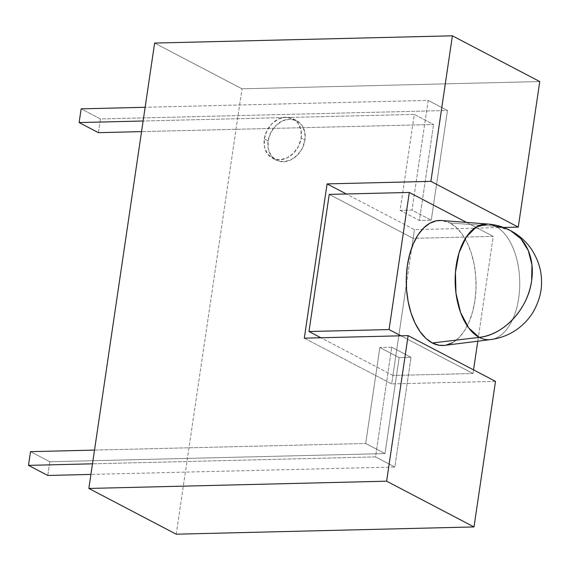 <?xml version="1.0" encoding="UTF-8"?>
<svg xmlns="http://www.w3.org/2000/svg" width="570" height="570" viewBox="0 0 570 570"><rect width="100%" height="100%" fill="white"/><g stroke="black" fill="none" stroke-linecap="round" stroke-linejoin="round"><path stroke-width="0.43" stroke-dasharray="2.85 2.14" d="M264.309 138.923L268.107 140.918A22.216 17.613 -62.4 0 0 276.236 160.149A22.216 17.613 -62.4 0 0 304.971 140.02L301.174 138.025A22.216 17.613 117.6 0 1 272.439 158.161A22.216 17.613 117.6 0 1 264.309 138.923L266.917 130.737L271.933 123.733L278.595 118.966L285.884 117.171L292.702 118.624L297.996 123.099L300.974 129.91L301.174 138.025L298.566 146.212L293.55 153.223L286.888 157.99L279.592 159.785L272.781 158.332L267.48 153.857L264.509 147.046L264.309 138.923A22.216 17.613 117.6 0 1 293.044 118.795A22.216 17.613 117.6 0 1 301.174 138.025L304.971 140.02A22.216 17.613 -62.4 0 0 296.842 120.783A22.216 17.613 -62.4 0 0 268.107 140.918L264.309 138.923M176.223 534.19L241.994 88.813L154.62 43.071L241.994 88.813L539.761 81.553L241.994 88.813L176.223 534.19M503.574 227.473L414.454 229.646L346.346 193.978L414.454 229.646L503.574 227.473M304.309 338.16L391.676 383.902L414.454 229.646L411.818 247.53L413.172 238.345L329.232 194.398L413.172 238.345L493.257 236.393L477.781 341.209L493.257 236.393L466.531 222.407L493.257 236.393L413.172 238.345L392.922 375.466L320.896 337.761L392.922 375.466L406.31 284.822L391.676 383.902L304.309 338.16M495.487 381.373L391.676 383.902L495.487 381.373M268.107 140.918L270.714 132.732L275.73 125.721L282.392 120.954L289.688 119.159L296.5 120.612L301.801 125.087L304.772 131.898L304.971 140.02L302.364 148.207L297.348 155.211L290.686 159.978L283.39 161.773L276.578 160.32L271.277 155.845L268.306 149.034L268.107 140.918M444.643 345.37A62.557 34.891 88.6 0 0 467.25 325.919A62.557 34.891 88.6 0 0 450.015 222.991L495.644 226.347A57.883 32.283 -91.4 0 1 519.655 288.114A57.883 32.283 -91.4 0 1 490.67 339.585A57.883 32.283 88.6 0 0 519.655 288.114A57.883 32.283 88.6 0 0 495.644 226.347L487.856 224.038M510.371 230.494L495.644 226.347L450.015 222.991L441.722 220.505M473.542 369.887L473.007 373.521L400.974 335.808L473.007 373.521L392.922 375.466L473.007 373.521L473.542 369.887M444.735 345.363L445.897 345.171M452.559 342.684L458.772 337.903L464.315 331.013L468.968 322.278L472.551 312.025L474.931 300.661L476.007 288.62L475.751 276.357L474.162 264.352L471.305 253.066L467.286 242.927L462.27 234.327L456.435 227.594L450.015 222.991A62.557 34.891 88.6 0 0 441.6 220.497M391.725 347.216L379.862 347.501L399.157 357.604L411.027 357.319L391.725 347.216L411.027 357.319L394.825 467.015L375.53 456.912L391.725 347.216L375.53 456.912L92.49 463.809L375.53 456.912L394.825 467.015L90.922 474.418L394.825 467.015L411.027 357.319L399.157 357.604L379.862 347.501L365.691 443.489L384.985 453.592L399.157 357.604L384.985 453.592L365.691 443.489L379.862 347.501L391.725 347.216M400.111 210.38L411.975 210.095L431.269 220.198L419.406 220.483L400.111 210.38L414.283 114.399L433.585 124.502L141.545 131.613L433.585 124.502L414.283 114.399L143.113 121.004L414.283 114.399L400.111 210.38L419.406 220.483L433.585 124.502L419.406 220.483L431.269 220.198L411.975 210.095L400.111 210.38M98.418 132.667L100.441 118.952L81.147 108.849L100.441 118.952L447.471 110.502L428.177 100.398L145.136 107.288L428.177 100.398L411.975 210.095L428.177 100.398L447.471 110.502L431.269 220.198L447.471 110.502L100.441 118.952L98.418 132.667M47.794 475.473L49.825 461.757L384.985 453.592L49.825 461.757L30.524 451.654L49.825 461.757L47.794 475.473M94.52 450.093L365.691 443.489L94.52 450.093M272.439 158.161L276.236 160.149M293.044 118.795L296.842 120.783"/><path stroke-width="0.85" d="M386.624 481.187L88.856 488.447L176.223 534.19L473.998 526.929L386.624 481.187L473.998 526.929L495.487 381.373L408.12 335.63L495.487 381.373L473.998 526.929L176.223 534.19L88.856 488.447L386.624 481.187L408.12 335.63L386.624 481.187M154.62 43.071L88.856 488.447L154.62 43.071L452.395 35.81L430.899 181.367L518.265 227.117L539.761 81.553L452.395 35.81L154.62 43.071M539.761 81.553L452.395 35.81L430.899 181.367L518.265 227.117L503.574 227.473L518.265 227.117L539.761 81.553M346.346 193.978L327.087 183.896L430.899 181.367L327.087 183.896L304.309 338.16L408.12 335.63L304.309 338.16L327.087 183.896L346.346 193.978M441.722 220.505L436.421 220.79L429.766 223.276L423.546 228.064L418.002 234.954L413.35 243.689L409.766 253.935L407.393 265.299L406.31 277.348L406.567 289.603L408.163 301.608L411.02 312.902L415.031 323.04L420.054 331.64L425.883 338.373L432.302 342.976A62.557 34.891 88.6 0 0 444.643 345.37L490.67 339.585A57.883 32.283 -91.4 0 1 479.249 337.369L432.302 342.976L439.057 345.27L444.735 345.363M531.625 280.782L531.967 264.95L528.283 250.529L520.88 238.716L510.371 230.494A58.09 46.056 117.6 0 1 531.625 280.782A58.09 46.056 117.6 0 1 479.249 337.369C503.759 335.067 528.027 308.84 531.625 280.782M487.856 224.038L441.6 220.497A62.557 34.891 88.6 0 0 406.56 272.731A62.557 34.891 88.6 0 0 432.302 342.976L479.249 337.369A57.883 32.283 -91.4 0 1 455.437 272.367A57.883 32.283 -91.4 0 1 487.856 224.038L476.385 226.91L466.346 236.921L459.05 252.752L455.437 272.367L455.972 293.215L460.603 312.588L468.711 327.971L479.249 337.369A57.883 32.283 88.6 0 0 490.67 339.585C501.522 338.11 511.105 334.098 519.413 327.551C525.191 322.884 529.779 317.682 533.178 311.933C539.156 301.366 541.935 290.971 541.5 280.754C541.443 270.223 538.194 259.87 531.739 249.703C526.673 241.929 519.548 235.524 510.371 230.494C503.374 226.832 495.872 224.68 487.856 224.038A57.883 32.283 -91.4 0 1 495.644 226.347A58.09 46.056 117.6 0 1 510.371 230.494M409.31 192.446L466.531 222.407L409.31 192.446L329.232 194.398L308.983 331.519L389.068 329.567L409.31 192.446L329.232 194.398L308.983 331.519L320.896 337.761L308.983 331.519L389.068 329.567L400.974 335.808L389.068 329.567L409.31 192.446M477.781 341.209L473.542 369.887L477.781 341.209M445.897 345.171L452.559 342.684M141.545 131.613L98.418 132.667L79.123 122.564L143.113 121.004L79.123 122.564L98.418 132.667L141.545 131.613M81.147 108.849L79.123 122.564L81.147 108.849L145.136 107.288L81.147 108.849M90.922 474.418L47.794 475.473L28.5 465.369L30.524 451.654L94.52 450.093L30.524 451.654L28.5 465.369L92.49 463.809L28.5 465.369L47.794 475.473L90.922 474.418"/></g></svg>
